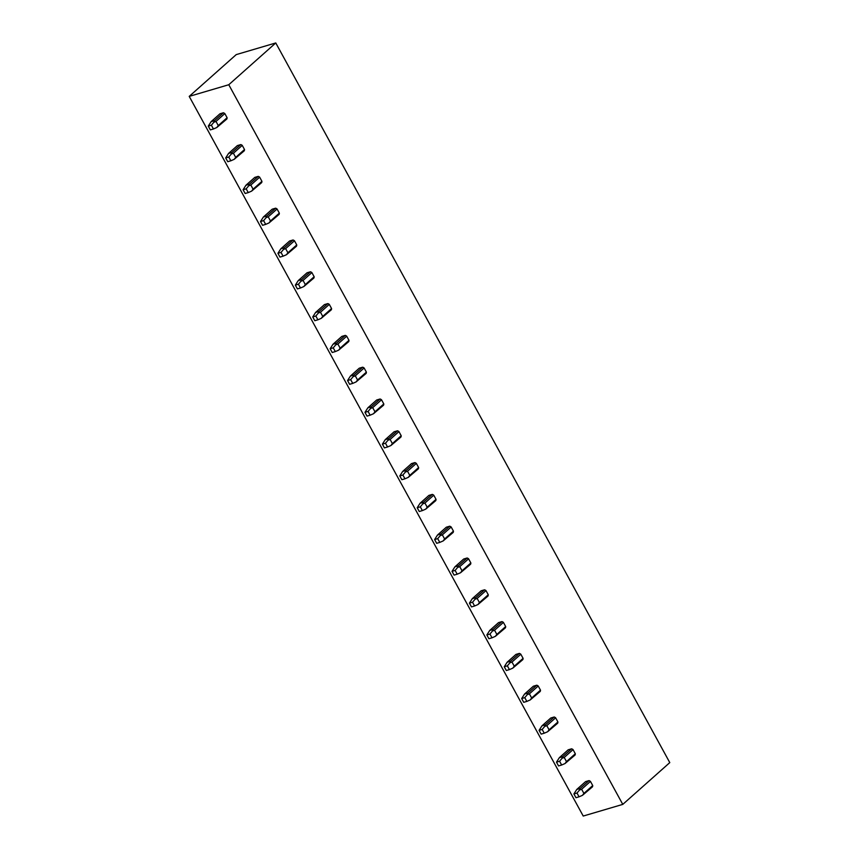 <?xml version="1.0" encoding="UTF-8"?>
<svg xmlns="http://www.w3.org/2000/svg" width="859" height="859" viewBox="0 0 859 859"><rect width="100%" height="100%" fill="white"/><g stroke="black" fill="none" stroke-linecap="round" stroke-linejoin="round"><path stroke-width="1.29" d="M669.784 762.609L622.775 804.389L583.229 816.05L189.216 96.391L236.225 54.611L275.771 42.95L669.784 762.609M275.771 42.95L228.773 84.73L622.775 804.389M228.773 84.73L189.216 96.391M589.016 780.606L585.591 781.615L576.765 789.464L580.179 788.455L579.514 790.044L581.629 789.26L583.905 793.405L582.423 795.359L592.442 786.865A4.392 3.071 -131.6 0 0 592.731 785.556L590.455 781.411A4.392 3.071 -131.6 0 0 589.016 780.606L580.179 788.455M571.6 748.812L568.186 749.81L559.359 757.659L562.774 756.65L562.097 758.239L564.213 757.455L566.489 761.611L565.007 763.554L575.025 755.072A4.392 3.071 -131.6 0 0 575.315 753.762L573.05 749.606A4.392 3.071 -131.6 0 0 571.6 748.812L562.774 756.65M554.195 717.007L550.769 718.017L541.943 725.866L545.358 724.856L544.692 726.446L546.807 725.651L549.084 729.806L547.602 731.75L557.62 723.267A4.392 3.071 -131.6 0 0 557.91 721.957L555.633 717.802A4.392 3.071 -131.6 0 0 554.195 717.007L545.358 724.856M536.778 685.203L533.364 686.212L524.538 694.061L527.952 693.052L527.276 694.641L529.391 693.847L531.667 698.002L530.186 699.956L540.204 691.463A4.392 3.071 -131.6 0 0 540.494 690.153L538.228 686.008A4.392 3.071 -131.6 0 0 536.778 685.203L527.952 693.052M519.373 653.398L515.958 654.408L507.121 662.257L510.536 661.247L509.87 662.837L511.985 662.053L514.262 666.197L512.78 668.152L522.798 659.669A4.392 3.071 -131.6 0 0 523.088 658.359L520.812 654.204A4.392 3.071 -131.6 0 0 519.373 653.398L510.536 661.247M501.957 621.605L498.542 622.614L489.716 630.452L493.13 629.454L492.454 631.032L494.569 630.248L496.846 634.404L495.364 636.347L505.382 627.865A4.392 3.071 -131.6 0 0 505.672 626.555L503.406 622.399A4.392 3.071 -131.6 0 0 501.957 621.605L493.13 629.454M484.551 589.8L481.137 590.809L472.3 598.659L475.714 597.649L475.048 599.238L477.164 598.444L479.44 602.599L477.958 604.543L487.976 596.06A4.392 3.071 -131.6 0 0 488.266 594.75L485.99 590.595A4.392 3.071 -131.6 0 0 484.551 589.8L475.714 597.649M467.135 557.996L463.72 559.005L454.894 566.854L458.309 565.845L457.632 567.434L459.748 566.65L462.024 570.795L460.542 572.749L470.56 564.256A4.392 3.071 -131.6 0 0 470.85 562.946L468.584 558.801A4.392 3.071 -131.6 0 0 467.135 557.996L458.309 565.845M449.729 526.202L446.315 527.201L437.478 535.05L440.903 534.04L440.227 535.629L442.342 534.846L444.618 539.001L443.137 540.945L453.155 532.462A4.392 3.071 -131.6 0 0 453.445 531.152L451.168 526.996A4.392 3.071 -131.6 0 0 449.729 526.202L440.903 534.04M432.313 494.397L428.899 495.407L420.072 503.256L423.487 502.247L422.811 503.836L424.937 503.041L427.202 507.197L425.72 509.14L435.738 500.657A4.392 3.071 -131.6 0 0 436.028 499.347L433.763 495.192A4.392 3.071 -131.6 0 0 432.313 494.397L423.487 502.247M414.908 462.593L411.493 463.602L402.656 471.451L406.082 470.442L405.405 472.031L407.52 471.237L409.797 475.392L408.315 477.346L418.333 468.853A4.392 3.071 -131.6 0 0 418.623 467.543L416.347 463.398A4.392 3.071 -131.6 0 0 414.908 462.593L406.082 470.442M397.492 430.799L394.077 431.798L385.251 439.647L388.665 438.638L387.989 440.227L390.115 439.443L392.38 443.588L390.899 445.542L400.917 437.059A4.392 3.071 -131.6 0 0 401.207 435.749L398.941 431.594A4.392 3.071 -131.6 0 0 397.492 430.799L388.665 438.638M380.086 398.995L376.671 400.004L367.835 407.842L371.26 406.844L370.583 408.422L372.699 407.638L374.975 411.794L373.493 413.737L383.511 405.255A4.392 3.071 -131.6 0 0 383.801 403.945L381.525 399.789A4.392 3.071 -131.6 0 0 380.086 398.995L371.26 406.844M362.67 367.19L359.255 368.2L350.429 376.049L353.844 375.039L353.167 376.629L355.293 375.834L357.559 379.989L356.077 381.933L366.095 373.45A4.392 3.071 -131.6 0 0 366.385 372.14L364.119 367.985A4.392 3.071 -131.6 0 0 362.67 367.19L353.844 375.039M345.264 335.386L341.85 336.395L333.013 344.244L336.438 343.235L335.762 344.824L337.877 344.04L340.153 348.185L338.671 350.139L348.69 341.646A4.392 3.071 -131.6 0 0 348.979 340.336L346.703 336.191A4.392 3.071 -131.6 0 0 345.264 335.386L336.438 343.235M327.848 303.592L324.434 304.591L315.607 312.44L319.022 311.43L318.345 313.02L320.471 312.236L322.737 316.391L321.255 318.335L331.273 309.852A4.392 3.071 -131.6 0 0 331.574 308.542L329.298 304.387A4.392 3.071 -131.6 0 0 327.848 303.592L319.022 311.43M310.443 271.788L307.028 272.797L298.191 280.646L301.616 279.637L300.94 281.226L303.055 280.431L305.332 284.587L303.85 286.53L313.868 278.048A4.392 3.071 -131.6 0 0 314.158 276.738L311.881 272.582A4.392 3.071 -131.6 0 0 310.443 271.788L301.616 279.637M293.026 239.983L289.612 240.992L280.786 248.842L284.2 247.832L283.524 249.421L285.65 248.627L287.915 252.782L286.434 254.736L296.462 246.243A4.392 3.071 -131.6 0 0 296.752 244.933L294.476 240.788A4.392 3.071 -131.6 0 0 293.026 239.983L284.2 247.832M275.621 208.189L272.206 209.188L263.369 217.037L266.795 216.028L266.118 217.617L268.233 216.833L270.51 220.978L269.028 222.932L279.046 214.449A4.392 3.071 -131.6 0 0 279.336 213.139L277.06 208.984A4.392 3.071 -131.6 0 0 275.621 208.189L266.795 216.028M258.205 176.385L254.79 177.394L245.964 185.233L249.378 184.234L248.702 185.812L250.828 185.029L253.094 189.184L251.612 191.127L261.641 182.645A4.392 3.071 -131.6 0 0 261.931 181.335L259.654 177.179A4.392 3.071 -131.6 0 0 258.205 176.385L249.378 184.234M240.799 144.58L237.385 145.59L228.548 153.439L231.973 152.43L231.296 154.019L233.412 153.224L235.688 157.38L234.206 159.323L244.224 150.84A4.392 3.071 -131.6 0 0 244.514 149.53L242.238 145.375A4.392 3.071 -131.6 0 0 240.799 144.58L231.973 152.43M223.383 112.776L219.968 113.785L211.142 121.634L214.557 120.625L213.88 122.214L216.006 121.43L218.272 125.575L216.79 127.529L226.819 119.036A4.392 3.071 -131.6 0 0 227.109 117.726L224.833 113.581A4.392 3.071 -131.6 0 0 223.383 112.776L214.557 120.625M208.275 126.123L211.378 125.21L213.44 128.979L210.337 129.892L208.275 126.123L211.142 121.634M227.109 117.726L218.272 125.575M224.833 113.581L216.006 121.43M211.378 125.21L213.88 122.214M213.44 128.979L216.79 127.529M225.692 157.927L228.784 157.014L230.856 160.783L227.753 161.696L225.692 157.927L228.548 153.439M244.514 149.53L235.688 157.38M242.238 145.375L233.412 153.224M228.784 157.014L231.296 154.019M230.856 160.783L234.206 159.323M243.097 189.732L246.2 188.819L248.262 192.588L245.159 193.5L243.097 189.732L245.964 185.233M261.931 181.335L253.094 189.184M259.654 177.179L250.828 185.029M246.2 188.819L248.702 185.812M248.262 192.588L251.612 191.127M260.513 221.536L263.606 220.613L265.667 224.382L262.575 225.305L260.513 221.536L263.369 217.037M279.336 213.139L270.51 220.978M277.06 208.984L268.233 216.833M263.606 220.613L266.118 217.617M265.667 224.382L269.028 222.932M277.919 253.33L281.022 252.417L283.083 256.186L279.98 257.099L277.919 253.33L280.786 248.842M296.752 244.933L287.915 252.782M294.476 240.788L285.65 248.627M281.022 252.417L283.524 249.421M283.083 256.186L286.434 254.736M295.335 285.134L298.427 284.222L300.489 287.99L297.397 288.903L295.335 285.134L298.191 280.646M314.158 276.738L305.332 284.587M311.881 272.582L303.055 280.431M298.427 284.222L300.94 281.226M300.489 287.99L303.85 286.53M312.74 316.939L315.844 316.026L317.905 319.795L314.802 320.708L312.74 316.939L315.607 312.44M331.574 308.542L322.737 316.391M329.298 304.387L320.471 312.236M315.844 316.026L318.345 313.02M317.905 319.795L321.255 318.335M330.157 348.733L333.249 347.82L335.311 351.589L332.218 352.501L330.157 348.733L333.013 344.244M348.979 340.336L340.153 348.185M346.703 336.191L337.877 344.04M333.249 347.82L335.762 344.824M335.311 351.589L338.671 350.139M347.562 380.537L350.665 379.624L352.727 383.393L349.624 384.306L347.562 380.537L350.429 376.049M366.385 372.14L357.559 379.989M364.119 367.985L355.293 375.834M350.665 379.624L353.167 376.629M352.727 383.393L356.077 381.933M364.978 412.341L368.071 411.429L370.132 415.198L367.04 416.11L364.978 412.341L367.835 407.842M383.801 403.945L374.975 411.794M381.525 399.789L372.699 407.638M368.071 411.429L370.583 408.422M370.132 415.198L373.493 413.737M382.384 444.146L385.487 443.223L387.549 446.991L384.445 447.915L382.384 444.146L385.251 439.647M401.207 435.749L392.38 443.588M398.941 431.594L390.115 439.443M385.487 443.223L387.989 440.227M387.549 446.991L390.899 445.542M399.8 475.94L402.892 475.027L404.954 478.796L401.862 479.709L399.8 475.94L402.656 471.451M418.623 467.543L409.797 475.392M416.347 463.398L407.52 471.237M402.892 475.027L405.405 472.031M404.954 478.796L408.315 477.346M417.206 507.744L420.309 506.831L422.37 510.6L419.267 511.513L417.206 507.744L420.072 503.256M436.028 499.347L427.202 507.197M433.763 495.192L424.937 503.041M420.309 506.831L422.811 503.836M422.37 510.6L425.72 509.14M434.611 539.549L437.714 538.636L439.776 542.405L436.683 543.317L434.611 539.549L437.478 535.05M453.445 531.152L444.618 539.001M451.168 526.996L442.342 534.846M437.714 538.636L440.227 535.629M439.776 542.405L443.137 540.945M452.027 571.342L455.13 570.43L457.192 574.199L454.089 575.111L452.027 571.342L454.894 566.854M470.85 562.946L462.024 570.795M468.584 558.801L459.748 566.65M455.13 570.43L457.632 567.434M457.192 574.199L460.542 572.749M469.433 603.147L472.536 602.234L474.597 606.003L471.505 606.916L469.433 603.147L472.3 598.659M488.266 594.75L479.44 602.599M485.99 590.595L477.164 598.444M472.536 602.234L475.048 599.238M474.597 606.003L477.958 604.543M486.849 634.951L489.952 634.039L492.014 637.808L488.911 638.72L486.849 634.951L489.716 630.452M505.672 626.555L496.846 634.404M503.406 622.399L494.569 630.248M489.952 634.039L492.454 631.032M492.014 637.808L495.364 636.347M504.254 666.756L507.358 665.832L509.419 669.601L506.327 670.514L504.254 666.756L507.121 662.257M523.088 658.359L514.262 666.197M520.812 654.204L511.985 662.053M507.358 665.832L509.87 662.837M509.419 669.601L512.78 668.152M521.671 698.55L524.774 697.637L526.835 701.406L523.732 702.318L521.671 698.55L524.538 694.061M540.494 690.153L531.667 698.002M538.228 686.008L529.391 693.847M524.774 697.637L527.276 694.641M526.835 701.406L530.186 699.956M539.076 730.354L542.179 729.441L544.241 733.21L541.149 734.123L539.076 730.354L541.943 725.866M557.91 721.957L549.084 729.806M555.633 717.802L546.807 725.651M542.179 729.441L544.692 726.446M544.241 733.21L547.602 731.75M556.492 762.158L559.596 761.246L561.657 765.015L558.554 765.927L556.492 762.158L559.359 757.659M575.315 753.762L566.489 761.611M573.05 749.606L564.213 757.455M559.596 761.246L562.097 758.239M561.657 765.015L565.007 763.554M573.898 793.952L577.001 793.04L579.063 796.808L575.97 797.721L573.898 793.952L576.765 789.464M592.731 785.556L583.905 793.405M590.455 781.411L581.629 789.26M577.001 793.04L579.514 790.044M579.063 796.808L582.423 795.359"/></g></svg>
